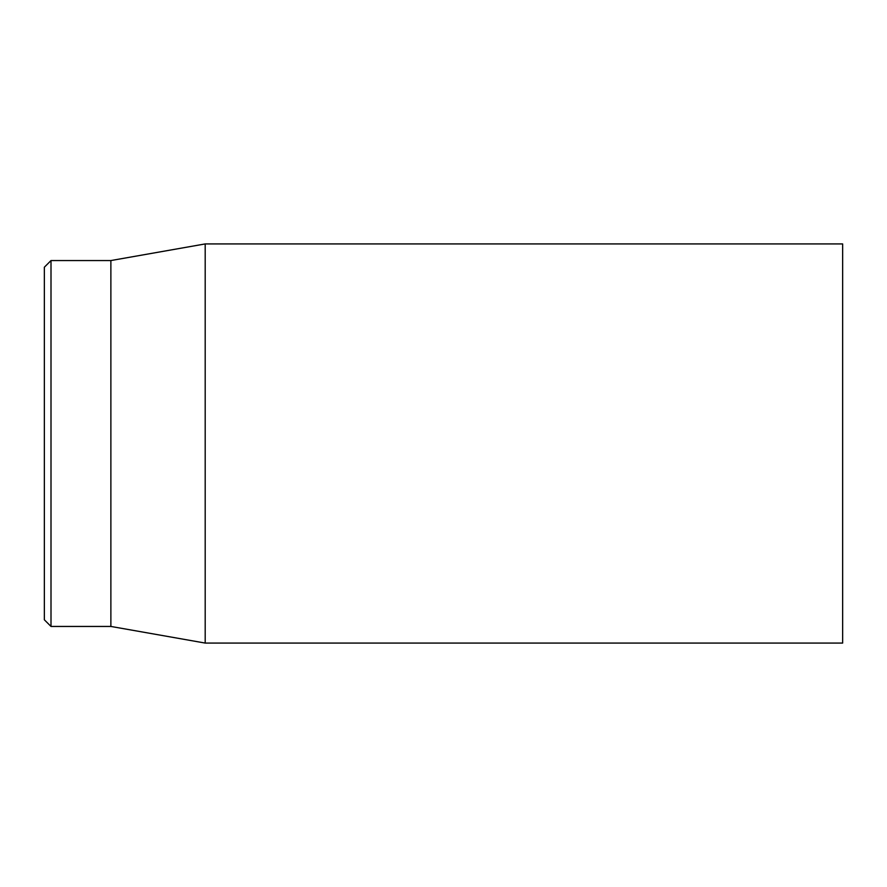 <?xml version="1.0" encoding="UTF-8"?>
<svg xmlns="http://www.w3.org/2000/svg" width="887" height="887" viewBox="0 0 887 887"><rect width="100%" height="100%" fill="white"/><g stroke="black" fill="none" stroke-linecap="round" stroke-linejoin="round"><path stroke-width="1.33" d="M44.35 443.5L44.35 619.791L51.002 626.444L51.002 260.556L44.35 267.209L44.35 443.5M842.65 443.5L842.65 243.925L205.196 243.925L205.196 643.075L842.65 643.075L842.65 443.5M51.002 626.444L110.875 626.444L110.875 260.556L51.002 260.556M110.875 626.444L205.196 643.075M110.875 260.556L205.196 243.925"/></g></svg>

